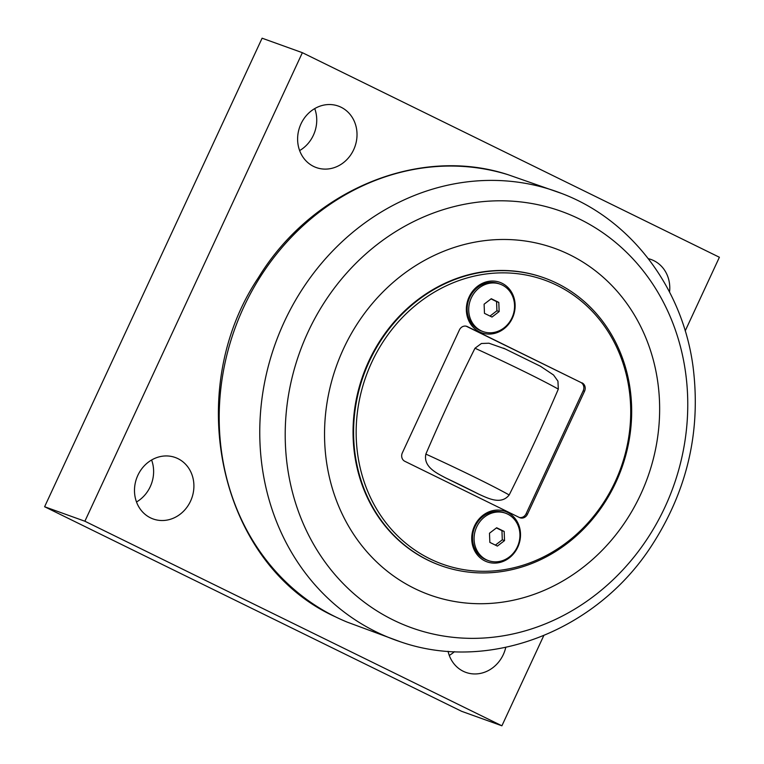 <?xml version="1.0" encoding="UTF-8"?>
<svg xmlns="http://www.w3.org/2000/svg" width="764" height="764" viewBox="0 0 764 764"><rect width="100%" height="100%" fill="white"/><g stroke="black" fill="none" stroke-linecap="round" stroke-linejoin="round"><path stroke-width="1.15" d="M491.997 317.05L484.471 313.355L484.109 304.187L491.271 298.714L498.796 302.401L499.159 311.569L491.997 317.05M490.001 316.067L496.925 310.767L496.562 301.599L491.032 298.886M499.159 311.569L496.925 310.767M498.796 302.401L496.562 301.599M481.024 330.716A25.202 22.614 -70.2 0 1 470.796 299.058A25.202 22.614 -70.2 0 1 500.162 284.16A25.202 22.614 -70.2 0 1 502.234 285.039A25.202 22.614 -70.2 0 1 512.463 316.707A25.202 22.614 -70.2 0 1 483.096 331.595A25.202 22.614 -70.2 0 1 481.024 330.716M483.096 331.595L481.54 331.041A25.202 22.614 -70.2 0 1 479.467 330.163A25.202 22.614 -70.2 0 1 469.239 298.495A25.202 22.614 -70.2 0 1 498.606 283.597L500.162 284.16M497.374 546.088L489.848 542.392L489.485 533.224L496.648 527.752L504.173 531.438L504.536 540.606L497.374 546.088M495.378 545.104L502.301 539.804L501.938 530.646L496.419 527.934M504.536 540.606L502.301 539.804M504.173 531.438L501.938 530.646M486.41 559.764A25.202 22.614 -70.2 0 1 476.182 528.096A25.202 22.614 -70.2 0 1 505.539 513.198A25.202 22.614 -70.2 0 1 507.611 514.076A25.202 22.614 -70.2 0 1 517.839 545.744A25.202 22.614 -70.2 0 1 488.482 560.642A25.202 22.614 -70.2 0 1 486.41 559.764M488.482 560.642L486.926 560.079A25.202 22.614 -70.2 0 1 484.853 559.2A25.202 22.614 -70.2 0 1 474.625 527.532A25.202 22.614 -70.2 0 1 503.982 512.634L505.539 513.198M343.533 348.718A184.2 165.282 109.8 0 0 414.613 588.519A184.2 165.282 109.8 0 0 640.652 494.47A184.2 165.282 109.8 0 0 569.572 254.679A184.2 165.282 109.8 0 0 343.533 348.718M440.627 565.532A152.857 137.148 -70.2 0 1 440.36 565.436A152.857 137.148 -70.2 0 1 368.811 361.124A152.857 137.148 -70.2 0 1 543.825 277.762A152.857 137.148 -70.2 0 1 544.092 277.857M136.508 501.986A32.661 29.299 109.8 0 0 151.606 460.004M137.854 475.313A32.661 29.299 -70.2 0 1 175.252 457.502A32.661 29.299 -70.2 0 1 190.542 501.155A32.661 29.299 -70.2 0 1 153.144 518.966A32.661 29.299 -70.2 0 1 137.854 475.313M449.27 655.407A32.661 29.299 109.8 0 0 454.437 651.673M505.768 647.366A32.661 29.299 -70.2 0 1 503.304 654.586A32.661 29.299 -70.2 0 1 465.906 672.396A32.661 29.299 -70.2 0 1 448.067 651.291M648.33 258.681A32.661 29.299 -70.2 0 1 651.138 259.521A32.661 29.299 -70.2 0 1 669.55 292.077M299.631 150.575A32.661 29.299 109.8 0 0 314.73 108.593M300.978 123.902A32.661 29.299 -70.2 0 1 338.366 106.091A32.661 29.299 -70.2 0 1 353.656 149.744A32.661 29.299 -70.2 0 1 316.267 167.555A32.661 29.299 -70.2 0 1 300.978 123.902M302.372 52.687L262.1 38.2L44.608 506.742L84.88 521.229L302.372 52.687L719.392 257.258L685.212 330.898M543.777 635.581L501.9 725.8L84.88 521.229M44.608 506.742L461.628 711.313L501.9 725.8M519.377 517.495A6.465 5.797 109.8 0 0 526.1 513.78L583.19 390.786A6.465 5.797 109.8 0 0 580.697 382.372L466.145 326.18M540.32 366.166L553.547 375L557.94 381.15L558.322 389.115C542.975 424.899 526.597 460.176 509.187 494.957C501.079 505.31 487.718 498.147 478.856 494.203L445.517 477.844C436.96 473.241 423.132 467.071 425.863 454.083C441.21 418.3 457.588 383.012 474.988 348.231L481.416 343.494L488.979 343.217L505.329 348.995M583.19 390.786L584.536 391.273L527.437 514.258A6.465 5.797 109.8 0 1 520.045 517.782A6.465 5.797 109.8 0 1 519.51 517.562L404.834 461.303A6.465 5.797 109.8 0 1 402.332 452.89L459.431 329.895A6.465 5.797 109.8 0 1 466.823 326.371A6.465 5.797 109.8 0 1 467.358 326.6L580.697 382.372M584.536 391.273A6.465 5.797 109.8 0 0 582.044 382.85M615.154 481.788A150.919 135.409 -70.2 0 1 377.597 510.658A150.919 135.409 -70.2 0 1 487.556 273.789A150.919 135.409 -70.2 0 1 615.154 481.788M479.467 331.863A26.826 24.066 -70.2 0 1 469.115 296.948A26.826 24.066 -70.2 0 1 502.024 283.253A26.826 24.066 -70.2 0 1 512.377 318.168A26.826 24.066 -70.2 0 1 479.467 331.863M484.844 560.91A26.826 24.066 -70.2 0 1 474.492 525.985A26.826 24.066 -70.2 0 1 507.411 512.291A26.826 24.066 -70.2 0 1 517.753 547.215A26.826 24.066 -70.2 0 1 484.844 560.91M615.908 482.265A152.857 137.148 109.8 0 0 544.36 277.953A152.857 137.148 109.8 0 0 369.346 361.315A152.857 137.148 109.8 0 0 440.895 565.627A152.857 137.148 109.8 0 0 615.908 482.265M308.026 332.034A221.273 198.544 -70.2 0 1 579.561 219.067A221.273 198.544 -70.2 0 1 664.947 507.124A221.273 198.544 -70.2 0 1 393.412 620.091A221.273 198.544 -70.2 0 1 308.026 332.034M376.289 631.923A238.282 213.805 109.8 0 0 400.556 641.836C488.817 672.606 595.414 631.436 650.661 547.167C687.199 491.51 701.304 431.135 692.967 366.042C682.414 287.837 631.207 219.793 561.798 193.512A238.282 213.805 109.8 0 0 284.332 321.72A238.282 213.805 109.8 0 0 376.289 631.923M347.362 622.183A237.91 213.462 -70.2 0 1 335.53 616.863A237.91 213.462 -70.2 0 1 243.726 307.157A237.91 213.462 -70.2 0 1 508.251 174.775L561.798 193.512M466.279 326.209L467.358 326.6M527.437 514.258L526.1 513.78M474.988 348.231A93.189 4.087 24.9 0 1 558.322 389.115M445.517 477.844A80.268 3.524 24.9 0 1 478.856 494.203M509.187 494.957A93.189 4.087 -155.1 0 0 425.863 454.083M347.353 622.173L400.556 641.836M508.27 174.775C419.159 145.332 311.855 189.94 258.442 277.599C181.517 392.352 219.87 564.768 335.377 616.796L336.322 617.245M338.347 618.219L337.296 617.713M440.36 565.436L440.895 565.627M543.825 277.762L544.36 277.953M540.931 366.491L503.61 348.164"/></g></svg>
